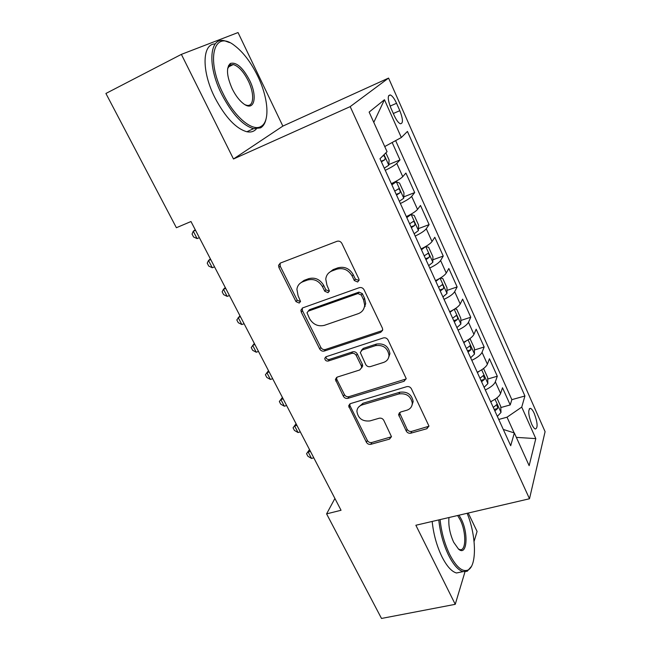 <?xml version="1.0" encoding="UTF-8"?>
<svg xmlns="http://www.w3.org/2000/svg" width="651" height="651" viewBox="0 0 651 651"><rect width="100%" height="100%" fill="white"/><g stroke="black" fill="none" stroke-linecap="round" stroke-linejoin="round"><path stroke-width="0.98" d="M357.676 282.005L359.092 280.085L358.839 278.872L341.881 243.425C340.701 241.456 339.081 240.74 337.023 241.293L280.345 263.077L278.547 265.339L278.913 267.496L295.985 301.6L299.232 303.057L300.518 301.437L298.068 295.668L296.897 289.247C297.458 285.634 299.427 283.144 302.796 281.769L307.443 280.052C313.798 278.441 318.827 280.679 322.538 286.757L324.719 291.209L328.023 292.681L329.373 290.924L326.94 285.154L325.769 279.1C326.257 275.178 328.324 272.468 331.969 270.962L336.754 269.188C343.289 267.528 348.415 269.791 352.134 275.983L354.307 280.516L357.676 282.005M328.6 273.07L333.117 269.62L337.885 267.846C344.403 266.186 349.514 268.44 353.208 274.608L355.381 279.133L359.035 280.475M280.109 263.175L280.215 266.178L297.214 300.192L300.485 301.625M299.81 283.576L304.017 280.41L308.655 278.685C314.994 277.082 320.007 279.312 323.702 285.374L325.874 289.809L329.325 291.217M534.284 413.523C532.957 410.594 531.704 408.877 530.532 408.356C527.839 409.324 528.189 414.508 531.582 423.907C532.917 426.812 534.154 428.513 535.317 429.017C538.003 427.984 537.653 422.816 534.284 413.523M406.265 431.076C407.331 432.834 408.861 433.533 410.854 433.184L426.877 428.724L428.944 426.047L411.408 388.793C410.317 386.979 408.755 386.271 406.712 386.67L350.531 403.587L348.643 405.923L366.383 442.232C367.449 443.949 368.938 444.641 370.867 444.308L389.51 439.116L391.471 436.666L383.773 420.31C382.698 418.56 381.177 417.861 379.207 418.227L369.906 420.92C362.395 421.62 358.05 418.414 356.894 411.294C357.171 408.144 358.864 406.037 361.997 404.963L398.965 393.92C406.403 393.058 410.846 396.117 412.303 403.115C412.164 406.663 410.342 409.031 406.842 410.22L400.593 412.026L398.583 414.589L406.265 431.076L407.119 429.286C408.177 431.035 409.707 431.735 411.692 431.385L428.944 426.218M415.867 525.251L455.244 604.323L381.502 618.45L326.599 513.875L341.043 510.27L190.979 221.527L176.388 227.728L105.91 93.467L181.377 54.375L233.481 158.99L350.189 106.626L529.499 498.756L415.867 525.251M380.672 332.352L382.715 329.618L382.373 328.08L364.072 289.817C362.924 287.897 361.321 287.189 359.262 287.693L302.723 307.882L300.892 310.193L301.258 312.13L319.698 348.969C320.821 350.783 322.343 351.475 324.288 351.044L380.672 332.352L382.625 330.277M388.094 340.05L406.175 378.54L404.125 381.258L347.911 398.355C345.982 398.729 344.469 398.038 343.378 396.28L335.411 379.411L337.283 377.075L359.743 369.971L361.687 367.473L361.338 365.895L356.252 355.511C355.137 353.688 353.583 352.988 351.605 353.42L328.218 361.036C326.175 361.256 325.028 360.369 324.768 358.367L326.061 356.74L383.349 337.926C385.392 337.478 386.979 338.186 388.094 340.05M500.798 407.55L510.221 404.93L502.499 387.76L500.595 393.473L495.338 381.82C494.117 384.619 490.773 387.337 485.304 389.957M487.721 379.028L497.307 376.221L489.446 358.75L487.387 364.194L482.033 352.329C480.731 354.998 477.321 357.659 471.804 360.312M474.4 350.01L484.157 346.991L476.158 329.203L473.928 334.37L468.476 322.286C467.092 324.825 463.618 327.437 458.052 330.114M460.818 320.471L470.771 317.232L462.625 299.118L460.216 303.993L454.667 291.689C453.194 294.089 449.654 296.644 444.039 299.354M446.977 290.395L457.14 286.928L448.84 268.481L446.252 273.054L440.597 260.514C439.043 262.776 435.429 265.274 429.758 268.009M432.866 259.782L443.25 256.063L434.795 237.265L432.028 241.529L426.267 228.753C424.615 230.861 420.928 233.302 415.208 236.069M418.479 228.607L429.107 224.619L420.489 205.464L417.535 209.402L411.652 196.382C409.91 198.335 406.151 200.711 400.381 203.511M403.791 196.862L414.687 192.574L405.907 173.06L402.757 176.657C400.951 178.52 397.143 180.856 391.341 183.672M365.227 306.263L364.503 306.507M390.901 108.09L394.262 115.618C396.361 120.134 398.379 122.852 400.316 123.771C403.278 123.592 403.115 119.223 399.82 110.662L396.54 103.273C394.433 98.7 392.382 95.925 390.388 94.956C387.41 95.079 387.589 99.457 390.901 108.09M350.189 106.626L388.566 78.087L545.09 431.662L529.499 498.756M510.221 404.93L511.849 399.657L524.918 395.987L407.445 131.437L401.333 137.516L384.733 146.556M524.918 395.987L521.736 407.111L535.806 438.611L529.149 465.668L514.347 432.956L510.701 445.707L379.981 158.73L387.06 151.691L369.133 112.086L384.456 99.725L401.333 137.516M388.802 164.54L399.999 159.926L396.768 163.385C394.921 165.175 391.088 167.486 385.262 170.318M414.687 192.574L411.652 196.382M429.107 224.619L426.267 228.753M443.25 256.063L440.597 260.514M457.14 286.928L454.667 291.689M470.771 317.232L468.476 322.286M484.157 346.991L482.033 352.329M497.307 376.221L495.338 381.82M511.849 399.657L395.637 140.616M399.999 159.926L392.162 142.512M514.127 432.891L507.023 417.193L498.747 419.456M233.481 158.99L282.86 126.099L238.038 32.55L181.377 54.375M455.244 604.323L464.977 571.83M474.074 541.461L477.077 531.452L468.248 513.037M282.86 126.099L388.566 78.087M334.907 498.463L326.599 513.875M406.395 216.588L406.346 216.62C412.099 213.821 415.826 211.42 417.535 209.402M421.059 248.918C426.763 246.168 430.417 243.702 432.028 241.529M435.503 280.622C441.15 277.896 444.731 275.373 446.252 273.054M449.67 311.731C455.269 309.03 458.784 306.458 460.216 303.993M463.585 342.263C469.127 339.594 472.577 336.966 473.928 334.37M412.295 403.539L413.141 401.813M477.232 372.234C482.733 369.597 486.118 366.912 487.387 364.194M514.347 432.956L503.296 429.44M490.642 401.667C496.086 399.055 499.407 396.321 500.595 393.473M507.023 417.193L521.736 407.111M373.788 122.372L384.456 99.725M535.806 438.611L516.349 437.374M302.259 308.094L302.471 310.69L320.837 347.431C321.952 349.229 323.474 349.921 325.41 349.497L381.641 330.814M361.272 295.017L357.912 293.536L308.305 311.121L307.012 312.757L309.55 318.665C313.172 324.564 318.119 326.786 324.385 325.337L358.262 313.668C362.184 312.138 364.316 309.274 364.674 305.075L363.535 299.745L361.272 295.017L362.314 293.593L358.97 292.112L357.912 293.536M308.224 311.154L309.494 309.681L358.97 292.112M363.453 309.404L365.699 303.618L364.568 298.304L363.535 299.745M362.314 293.593L364.568 298.304M336.534 377.434L336.836 379.435L344.428 394.612C345.51 396.361 347.016 397.053 348.944 396.671L406.151 378.947M361.639 367.905L362.697 365.862L362.355 364.291L357.277 353.932C356.17 352.11 354.624 351.418 352.647 351.841L329.316 359.458L328.218 361.036M324.768 358.367L325.874 356.813C326.151 358.799 327.298 359.678 329.316 359.458M383.577 362.428C386.979 361.191 388.785 358.799 388.997 355.259C387.63 347.854 383.122 344.648 375.472 345.64L362.249 349.945L360.28 352.492L365.716 364.503C366.822 366.318 368.376 367.026 370.37 366.611L383.577 362.428M388.395 358.156L389.933 353.664C388.574 346.275 384.074 343.085 376.449 344.07L375.472 345.64M361.37 350.401L363.258 348.383L376.449 344.07M399.478 412.628L407.119 429.286M411.945 405.475L413.149 401.39C411.701 394.408 407.274 391.357 399.86 392.219L398.965 393.92M358.375 407.331L362.981 403.262L399.86 392.219M349.693 403.994L350.01 405.785L367.343 440.45C368.401 442.159 369.89 442.843 371.811 442.509L391.463 436.772M385.864 152.879L389.086 160L388.761 165.232L384.285 168.186M381.388 161.822L384.782 159.764C385.482 158.103 385.042 156.712 383.472 155.597L383.057 155.679M195.536 230.283L193.266 231.235L197.098 238.6L199.369 237.656M195.243 229.73L193.266 231.235L192.061 234.067L193.583 237.005L197.098 238.6M257.706 76.069C250.969 62.301 243.197 52.096 234.401 45.456C213.967 29.181 205.456 59.078 223.106 93.606C234.376 116.977 252.498 131.966 260.978 126.44C270.206 121.664 268.391 97.919 257.706 76.069M266.08 118.905C265.136 123.283 263.297 126.278 260.555 127.873L253.565 128.678C242.693 125.488 232.073 114.031 221.706 94.297C207.018 65.425 209.378 36.432 224.758 40.834L229.486 42.575M249.561 80.195C257.877 96.641 254.362 112.094 243.604 103.778C239.422 100.612 235.646 95.673 232.277 88.959C226.621 76.053 225.995 67.549 230.381 63.456C236.354 61.837 242.75 67.411 249.561 80.195M245.053 104.73L246.639 105.259C253.971 107.171 254.704 93.752 248.259 80.838C243.564 71.626 238.575 66.19 233.286 64.53L230.006 64.945L227.614 68.648M256.307 128.971C253.963 131.6 250.814 132.527 246.867 131.754C235.906 128.629 225.238 117.253 214.863 97.617C201.411 71.203 202.079 43.593 215.204 43.959M228.542 65.507L229.795 66.272M440.084 519.604C441.378 532.119 444.576 543.723 449.678 554.432C456.213 566.988 462.283 572.205 467.874 570.089C477.134 566.191 476.32 535.325 467.133 513.297M471.373 566.476L467.231 571.252L463.073 571.627C458.231 570.252 453.397 564.783 448.563 555.238C443.396 544.399 440.125 532.624 438.774 519.913M459.012 515.193L461.29 519.173C468.793 533.739 466.97 556.784 458.524 549.102L453.682 542.267C449.841 533.714 448.27 525.471 448.97 517.537M458.296 548.899L459.761 549.566C466.262 551.714 466.409 531.997 460.241 519.921L457.629 515.519M461.852 571.879L456.489 572.986C451.607 571.627 446.741 566.183 441.907 556.67C436.723 545.872 433.485 534.129 432.174 521.451M399.364 201.297L403.726 198.213L403.978 192.859L399.543 183.069L396.28 181.8L391.861 184.819M396.28 181.8L391.487 183.997M396.524 195.056L399.852 192.94C400.52 191.272 400.096 189.905 398.599 188.831L394.726 191.101M210.769 259.594L208.499 260.506L212.267 267.74L214.537 266.845M210.403 258.886L208.499 260.506L207.23 263.175L208.735 266.064L212.267 267.74M414.166 233.782L418.414 230.576L418.585 225.1L414.231 215.489L411.106 214.472L406.802 217.613M411.106 214.472L409.064 215.261M411.375 227.655L414.638 225.482C415.273 223.814 414.874 222.463 413.434 221.43L409.609 223.773M225.742 288.401L223.472 289.272L227.175 296.384L229.445 295.53M225.295 287.555L223.472 289.272L222.146 291.794L223.627 294.626L227.175 296.384M428.683 265.649L432.825 262.329L432.915 256.738L428.643 247.307L425.656 246.534L421.457 249.789M425.949 259.643L429.139 257.405C429.75 255.737 429.359 254.403 427.984 253.402L424.208 255.835M240.455 316.72L238.193 317.542L241.83 324.54L244.092 323.726M239.942 315.735L236.809 319.918L238.266 322.701L241.83 324.54M439.523 278.53L435.836 281.362M440.32 278.058L442.794 278.53L446.985 287.791L446.968 293.495L442.932 296.921M440.239 291.03L443.372 288.735C443.949 287.075 443.583 285.756 442.257 284.788L438.538 287.294M254.923 344.558L252.661 345.347L256.242 352.224L258.504 351.442M254.338 343.435L251.229 347.569L252.653 350.311L256.242 352.224M453.063 309.99L449.955 312.342M454.78 308.956L456.685 309.184L460.802 318.274L460.851 324.084L456.912 327.616M454.276 321.83L457.344 319.486C457.897 317.818 457.539 316.524 456.27 315.58L452.608 318.168M269.148 371.933L266.886 372.681L270.409 379.443L272.671 378.703M268.497 370.679L265.405 374.764L266.812 377.458L270.409 379.443M466.328 340.872L463.805 342.751M469.029 339.228L470.315 339.285L474.359 348.204L474.481 354.111L470.64 357.749M468.053 352.069L471.055 349.677L470.022 345.811L466.409 348.472M283.136 398.851L280.882 399.559L284.341 406.208L286.603 405.508M282.42 397.476L279.344 401.512L282.412 397.444M284.341 406.208L280.727 404.165L279.344 401.512M479.339 371.192L477.403 372.608M483.107 368.857L483.701 368.832L487.672 377.596L487.859 383.602L484.116 387.337M481.569 381.755L484.515 379.313L483.522 375.497L479.966 378.223M296.897 425.323L294.643 425.998L298.044 432.541L300.298 431.873M296.115 423.825L293.064 427.821L296.067 423.72M298.044 432.541L294.423 430.425L293.064 427.821M492.123 400.951L490.764 401.927M496.892 397.932L500.749 406.46L501.001 412.409L497.348 416.388M494.85 410.911L497.738 408.421L496.778 404.645L493.271 407.436M310.429 451.371L308.175 452.006L311.528 458.442L313.782 457.808M309.591 449.751L306.556 453.698L309.494 449.572M311.528 458.442L307.89 456.261L306.556 453.698M402.757 176.657L396.768 163.385M390.087 106.113L396.54 103.273M393.318 113.502L399.82 110.662M353.208 274.608L352.134 275.983M337.885 267.846L336.754 269.188M333.117 269.62L331.969 270.962M325.874 289.809L324.719 291.209M323.702 285.374L322.538 286.757M308.655 278.685L307.443 280.052M304.017 280.41L302.796 281.769M297.214 300.192L295.985 301.6M280.215 266.178L278.913 267.496M355.381 279.133L354.307 280.516M325.41 349.497L324.288 351.044M320.837 347.431L319.698 348.969M302.471 310.69L301.258 312.13M309.494 309.681L308.305 311.121M405.003 379.582L404.125 381.258M348.944 396.671L347.911 398.355M344.428 394.612L343.378 396.28M336.836 379.435L335.761 381.063M362.355 364.291L361.338 365.895M357.277 353.932L356.252 355.511M352.647 351.841L351.605 353.42M363.258 348.383L362.249 349.945M399.787 414.207L398.908 415.948M362.981 403.262L361.997 404.963M390.405 437.326L389.51 439.116M371.811 442.509L370.867 444.308M367.343 440.45L366.383 442.232M350.01 405.785L348.985 407.485M427.674 426.926L426.877 428.724M411.692 431.385L410.854 433.184M388.769 165.102L384.041 154.694M381.136 161.277L384.782 159.764M403.734 198.083L396.361 181.832M396.215 194.38L399.852 192.94M418.422 230.438L411.188 214.496M411.009 226.849L414.638 225.482M432.834 262.19L425.73 246.55M425.518 258.707L429.139 257.405M446.968 293.349L440.092 278.197M439.759 289.972L443.372 288.735M460.851 323.938L454.211 309.315M453.739 320.658L457.344 319.486M474.481 353.965L468.077 339.846M467.467 350.783L471.055 349.677M487.859 383.447L481.675 369.825M480.943 380.363L484.515 379.313M501.001 412.409L495.037 399.258M494.174 409.414L497.738 408.421M529.353 408.682L530.532 408.356M388.566 95.77L390.388 94.956M279.849 264.029L278.547 265.339M302.105 308.753L300.892 310.193M365.699 303.618L364.674 305.075M336.494 377.783L335.411 379.411M362.697 365.862L361.687 367.473M389.933 353.664L388.997 355.259M399.462 412.848L398.583 414.589M413.149 401.39L412.303 403.115M349.668 404.222L348.643 405.923M382.878 155.849L383.472 155.597M246.867 131.754L253.565 128.678M233.286 64.53L228.167 67.077M230.006 64.945L230.381 63.456M260.978 126.44L260.555 127.873M456.489 572.986L463.073 571.627M467.874 570.089L467.231 571.252M397.907 189.107L398.599 188.831M412.807 221.665L413.434 221.43M427.406 253.613L427.984 253.402M441.72 284.975L442.257 284.788M455.765 315.751L456.27 315.58M469.55 345.966L470.022 345.811M483.083 375.627L483.522 375.497M496.363 404.759L496.778 404.645"/></g></svg>
